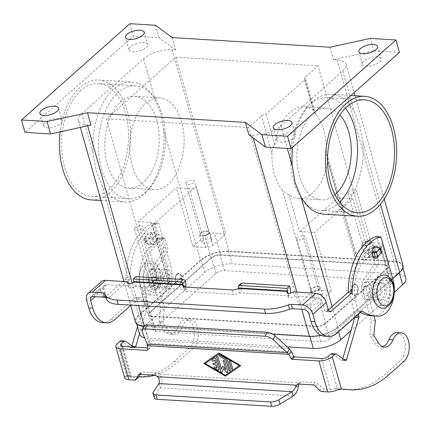 <?xml version="1.0" encoding="UTF-8"?>
<svg xmlns="http://www.w3.org/2000/svg" width="430" height="430" viewBox="0 0 430 430"><rect width="100%" height="100%" fill="white"/><g stroke="black" fill="none" stroke-linecap="round" stroke-linejoin="round"><path stroke-width="0.32" stroke-dasharray="2.15 1.61" d="M154.558 375.266A123.657 73.046 93.5 0 0 177.972 361.915L193.183 348.402A15.19 8.976 93.5 0 0 196.671 343.221A15.19 8.976 93.5 0 0 197.65 328.015A15.19 8.976 93.5 0 0 190.345 319.915A15.19 8.976 93.5 0 0 182.159 326.94A15.899 9.39 -86.5 0 1 173.591 334.287A15.899 9.39 -86.5 0 1 167.899 330.374L163.341 323.236A1.768 1.043 -86.5 0 1 163.051 321.715L164.47 307.993L154.827 273.91A3.531 2.085 -86.5 0 1 155.391 269.664L167.087 251.985A3.531 2.085 93.5 0 0 167.652 247.739L165.029 238.483A0.704 0.419 93.5 0 0 164.695 238.118A0.704 0.419 93.5 0 0 164.475 238.204L162.954 239.553L162.836 239.128A5.3 3.676 -131.6 0 0 157.251 234.216L150.312 233.791A1.768 0.726 -15.8 0 0 147.941 234.549L144.324 237.758A1.768 0.726 -15.8 0 0 144.05 238.327A1.768 0.726 -15.8 0 0 144.797 238.693L151.736 239.118A5.3 3.676 48.4 0 1 157.315 244.025L157.439 244.45L154.397 247.153A31.798 18.786 93.5 0 0 144.544 287.751L147.979 303.424A1.768 1.043 -86.5 0 1 147.925 304.822L139.481 333.744M137.487 326.687L143.942 304.574A1.768 1.043 93.5 0 0 143.991 303.177L140.562 287.509A31.798 18.786 -86.5 0 1 150.414 246.911L153.456 244.208L153.333 243.783L152.962 243.455L146.028 243.031A1.768 0.726 164.2 0 1 145.275 242.665A1.768 0.726 164.2 0 1 145.555 242.095L149.167 238.886A1.768 0.726 164.2 0 1 151.543 238.129L158.476 238.553L158.971 239.311L160.492 237.957A0.704 0.419 -86.5 0 1 160.713 237.871A0.704 0.419 -86.5 0 1 161.046 238.242L163.669 247.497A3.531 2.085 -86.5 0 1 163.104 251.743L151.408 269.422A3.531 2.085 93.5 0 0 150.844 273.663L160.487 307.746L159.068 321.473A1.768 1.043 93.5 0 0 159.358 322.989L163.916 330.132A15.899 9.39 93.5 0 0 169.608 334.04A15.899 9.39 93.5 0 0 178.171 326.692A15.19 8.976 -86.5 0 1 186.357 319.673A15.19 8.976 -86.5 0 1 193.667 327.773A15.19 8.976 -86.5 0 1 192.688 342.979A15.19 8.976 -86.5 0 1 189.2 348.16L173.983 361.668A123.657 73.046 -86.5 0 1 135.746 376.653A123.657 73.046 -86.5 0 1 134.687 376.572L126.538 375.874L125.549 376.035L124.544 377.121A9.89 4.069 -15.8 0 0 124.603 377.707M346.596 389.553A123.657 73.046 93.5 0 0 384.839 374.573L400.05 361.06A15.19 8.976 93.5 0 0 403.539 355.879A15.19 8.976 93.5 0 0 404.517 340.673A15.19 8.976 93.5 0 0 397.212 332.573M215.645 363.377L213.511 363.242A0.881 0.613 -131.6 0 0 213.14 363.361A0.881 0.613 -131.6 0 0 213.129 363.371L213.14 363.361M218.676 370.214L218.644 370.241A0.881 0.613 -131.6 0 0 218.676 370.214A0.881 0.613 -131.6 0 0 218.8 369.596L215.769 358.878A0.881 0.613 -131.6 0 0 214.511 358.142L212.173 359.754A0.881 0.613 -131.6 0 0 212.13 359.786A0.881 0.613 -131.6 0 0 212.114 359.797M217 368.171L214.903 366.946A0.881 0.613 -131.6 0 0 214.156 366.93A0.881 0.613 -131.6 0 0 214.14 366.946M232.517 369.219L232.485 369.246A0.881 0.613 -131.6 0 0 232.517 369.219A0.881 0.613 -131.6 0 0 232.641 368.601L230.668 361.63A0.881 0.613 -131.6 0 0 230.093 360.921A0.881 0.613 -131.6 0 0 229.373 360.926A0.881 0.613 -131.6 0 0 229.357 360.942M205.191 363.495L225.298 375.266L239.338 365.586M218.945 352.949L203.739 363.436M240.762 365.672L218.977 352.923M230.179 370.832L230.147 370.859A0.881 0.613 -131.6 0 0 230.179 370.832A0.881 0.613 -131.6 0 0 230.303 370.214L227.32 359.668A0.881 0.613 -131.6 0 0 226.771 358.975L219.902 354.954A0.881 0.613 -131.6 0 0 219.15 354.943A0.881 0.613 -131.6 0 0 219.133 354.96M222.014 372.192A0.881 0.613 -131.6 0 0 222.03 372.176A0.881 0.613 -131.6 0 0 222.149 372.004L223.45 368.73M221.477 369.171L218.107 357.26A0.881 0.613 -131.6 0 0 217.532 356.551A0.881 0.613 -131.6 0 0 216.811 356.556A0.881 0.613 -131.6 0 0 216.795 356.572M227.706 372.536A0.881 0.613 -131.6 0 0 227.723 372.525A0.881 0.613 -131.6 0 0 227.846 371.907L224.836 361.275A0.881 0.613 -131.6 0 0 224.261 360.566A0.881 0.613 -131.6 0 0 223.541 360.571A0.881 0.613 -131.6 0 0 223.525 360.587M225.745 369.429L222.702 366.091M373.928 315.964L365.677 286.81A3.531 2.085 93.5 0 1 366.242 282.564L377.938 264.891A3.531 2.085 -86.5 0 0 378.502 260.644L375.885 251.389A0.704 0.419 -86.5 0 0 375.546 251.018A0.704 0.419 -86.5 0 0 375.325 251.104L373.804 252.453L373.88 251.738L380.819 252.163L379.593 247.825M373.202 256.93L368.365 256.635L368.29 257.355L364.307 257.108L361.264 259.811A31.798 18.786 93.5 0 0 351.417 300.409L354.847 316.082A1.768 1.043 -86.5 0 1 354.825 317.362M373.643 247.46L372.654 247.4A5.3 3.676 -131.6 0 0 370.45 248.083A5.3 3.676 -131.6 0 0 369.703 251.786L369.821 252.211L371.343 250.862A0.704 0.419 93.5 0 1 371.563 250.776A0.704 0.419 93.5 0 1 371.902 251.142L374.519 260.397A3.531 2.085 93.5 0 1 373.955 264.644L362.259 282.322A3.531 2.085 -86.5 0 0 361.694 286.568L371.337 320.651L369.918 334.373A1.768 1.043 -86.5 0 0 370.208 335.894L374.767 343.033A15.899 9.39 -86.5 0 0 380.459 346.945L384.441 347.187M364.307 257.108L364.188 256.683A5.3 3.676 48.4 0 1 364.936 252.98A5.3 3.676 48.4 0 1 367.139 252.297L372.1 252.598M358.367 314.212L355.4 300.651A31.798 18.786 -86.5 0 1 365.247 260.053L368.29 257.355M382.474 346.704A15.899 9.39 -86.5 0 1 380.459 346.945M341.372 389.021L337.389 388.779L340.92 389.08M342.748 358.744L342.57 359.346A1.768 1.043 -86.5 0 1 341.533 360.421A1.768 1.043 -86.5 0 1 341.162 360.281L332.664 353.987A3.531 2.085 93.5 0 0 331.933 353.707M297.275 384.425L299.087 382.813L298.71 384.06M158.923 383.555L160.148 387.892C161.874 385.522 162.373 382.082 161.648 377.583C160.971 375.578 160.411 374.487 159.96 374.299L299.087 382.813A5.3 3.676 48.4 0 1 299.468 382.388A5.3 3.676 48.4 0 1 301.672 381.706L315.582 382.555A3.531 2.451 48.4 0 1 318.076 383.796L322.274 387.967A3.531 2.451 -131.6 0 0 324.768 389.204L330.364 389.548A4.945 2.037 164.2 0 0 334.975 388.65L336.926 390.117M328.24 356.443L337.389 388.779L336.486 388.462L340.146 389.166M337.529 388.677L334.975 388.65M375.325 320.893L371.337 320.651M373.804 252.453L369.821 252.211M381.566 252.523A1.768 0.726 -15.8 0 0 380.819 252.163M147.334 345.677L150 343.312L149.135 340.13L147.237 344.108M147.42 347.908L149.629 348.042A0.881 0.613 -131.6 0 0 150 347.929A0.881 0.613 -131.6 0 0 150.156 347.51L150 343.312L291.556 351.976M157.299 376.664L159.96 374.299A5.3 3.676 -131.6 0 0 156.644 372.832L142.733 371.977A3.531 2.451 -131.6 0 0 141.266 372.434A3.531 2.451 -131.6 0 0 140.868 372.95L140.153 374.347M138.525 377.266A3.531 2.451 48.4 0 1 137.057 377.723L131.462 377.379A4.945 2.037 164.2 0 1 129.365 376.363A4.945 2.037 164.2 0 1 129.333 376.067L126.538 375.874L117.39 343.543M154.209 397.841A7.068 2.908 164.2 0 1 154.526 396.455L160.148 387.892L293.158 396.03M124.544 377.121L129.935 375.868L125.549 376.035M122.093 346.322L130.521 376.116L138.67 376.82A123.657 73.046 93.5 0 0 138.874 376.836L135.746 376.653M121.083 340.807A3.531 2.085 -86.5 0 1 121.814 341.087L130.311 347.375A1.768 1.043 93.5 0 0 130.677 347.515A1.768 1.043 93.5 0 0 131.72 346.446L131.897 345.844M135.498 347.177A1.768 1.043 -86.5 0 1 134.66 347.762A1.768 1.043 -86.5 0 1 134.294 347.623L133.536 347.058M160.487 307.746L164.47 307.993M158.971 239.311L162.954 239.553M153.456 244.208L157.439 244.45M289.347 348.714L149.135 340.13L144.05 327.687A7.068 3.214 25.5 0 1 143.996 326.069M373.756 256.963A6.181 3.65 93.5 0 0 375.111 249.04A6.181 3.65 93.5 0 0 374.476 247.508M374.089 246.949A6.181 3.65 93.5 0 0 372.16 245.826A6.181 3.65 93.5 0 0 368.806 248.744A6.181 3.65 93.5 0 0 368.456 254.952A6.181 3.65 93.5 0 0 371.407 258.167A6.181 3.65 93.5 0 0 373.46 257.285M378.459 247.755A6.181 3.65 -86.5 0 1 379.093 249.282A6.181 3.65 -86.5 0 1 378.83 255.275M150.204 241.595A6.181 3.65 93.5 0 0 153.155 244.81A6.181 3.65 93.5 0 0 156.515 241.886A6.181 3.65 93.5 0 0 156.864 235.683A6.181 3.65 93.5 0 0 153.913 232.469A6.181 3.65 93.5 0 0 150.554 235.393A6.181 3.65 93.5 0 0 150.204 241.595M152.876 235.441A6.181 3.65 -86.5 0 1 152.532 241.644A6.181 3.65 -86.5 0 1 149.172 244.568A6.181 3.65 -86.5 0 1 146.221 241.354A6.181 3.65 -86.5 0 1 146.571 235.145A6.181 3.65 -86.5 0 1 149.925 232.227A6.181 3.65 -86.5 0 1 152.876 235.441M363.871 61.028A9.718 3.999 -15.8 0 0 362.345 64.151A9.718 3.999 -15.8 0 0 369.488 66.026A9.718 3.999 -15.8 0 0 379.523 61.984A9.718 3.999 -15.8 0 0 381.044 58.856A9.718 3.999 -15.8 0 0 373.901 56.98A9.718 3.999 -15.8 0 0 363.871 61.028M278.285 137.025A9.718 3.999 -15.8 0 0 276.764 140.148A9.718 3.999 -15.8 0 0 283.908 142.029A9.718 3.999 -15.8 0 0 293.937 137.982A9.718 3.999 -15.8 0 0 295.458 134.859A9.718 3.999 -15.8 0 0 288.32 132.977A9.718 3.999 -15.8 0 0 278.285 137.025M44.956 122.749A9.718 3.999 -15.8 0 0 43.43 125.872A9.718 3.999 -15.8 0 0 50.573 127.748A9.718 3.999 -15.8 0 0 60.603 123.706A9.718 3.999 -15.8 0 0 62.13 120.583A9.718 3.999 -15.8 0 0 54.986 118.701A9.718 3.999 -15.8 0 0 44.956 122.749M130.537 46.746A9.718 3.999 -15.8 0 0 129.016 49.875A9.718 3.999 -15.8 0 0 136.159 51.75A9.718 3.999 -15.8 0 0 146.189 47.703A9.718 3.999 -15.8 0 0 147.716 44.58A9.718 3.999 -15.8 0 0 140.572 42.704A9.718 3.999 -15.8 0 0 130.537 46.746M177.294 274.13A5.654 3.338 -86.5 0 1 179.047 273.448A5.654 3.338 -86.5 0 1 182.003 277.791A5.654 3.338 -86.5 0 1 180.1 284.047A5.654 3.338 -86.5 0 1 178.353 284.73A5.654 3.338 -86.5 0 1 175.392 280.381A5.654 3.338 -86.5 0 1 177.294 274.13M177.015 274.114A5.654 3.338 -86.5 0 1 178.762 273.426A5.654 3.338 -86.5 0 1 181.723 277.775A5.654 3.338 -86.5 0 1 179.815 284.026A5.654 3.338 -86.5 0 1 178.068 284.714A5.654 3.338 -86.5 0 1 175.112 280.365A5.654 3.338 -86.5 0 1 177.015 274.114M178.789 279.398L178.611 278.78L178.789 279.398M164.556 270.61A8.831 5.219 -86.5 0 1 167.286 269.54A8.831 5.219 -86.5 0 1 171.914 276.334A8.831 5.219 -86.5 0 1 168.942 286.1A8.831 5.219 -86.5 0 1 166.211 287.175A8.831 5.219 -86.5 0 1 161.583 280.381A8.831 5.219 -86.5 0 1 164.556 270.61M159.664 285.536A8.831 5.219 93.5 0 0 162.228 273.566A8.831 5.219 93.5 0 0 158.014 268.97A8.831 5.219 93.5 0 0 155.278 270.045A8.831 5.219 93.5 0 0 152.306 279.812A8.831 5.219 93.5 0 0 156.934 286.606A8.831 5.219 93.5 0 0 159.664 285.536M151.296 269.798A8.831 5.219 -86.5 0 1 154.026 268.728A8.831 5.219 -86.5 0 1 158.245 273.324A8.831 5.219 -86.5 0 1 155.681 285.289A8.831 5.219 -86.5 0 1 152.951 286.364A8.831 5.219 -86.5 0 1 148.323 279.57A8.831 5.219 -86.5 0 1 151.296 269.798M149.592 269.696A8.831 5.219 -86.5 0 1 152.322 268.626A8.831 5.219 -86.5 0 1 156.945 275.415A8.831 5.219 -86.5 0 1 153.972 285.187A8.831 5.219 -86.5 0 1 151.242 286.256A8.831 5.219 -86.5 0 1 146.614 279.462A8.831 5.219 -86.5 0 1 149.592 269.696M177.101 274.421A5.3 3.128 -86.5 0 1 178.74 273.781A5.3 3.128 -86.5 0 1 181.514 277.855A5.3 3.128 -86.5 0 1 179.729 283.719A5.3 3.128 -86.5 0 1 178.09 284.359A5.3 3.128 -86.5 0 1 175.316 280.285A5.3 3.128 -86.5 0 1 177.101 274.421M177.074 274.421A5.3 3.128 -86.5 0 1 178.708 273.781A5.3 3.128 -86.5 0 1 181.487 277.855A5.3 3.128 -86.5 0 1 179.702 283.714A5.3 3.128 -86.5 0 1 178.063 284.359A5.3 3.128 -86.5 0 1 175.29 280.285A5.3 3.128 -86.5 0 1 177.074 274.421M168.318 283.021A5.3 3.128 93.5 0 0 170.103 277.156A5.3 3.128 93.5 0 0 167.329 273.082A5.3 3.128 93.5 0 0 165.69 273.727A5.3 3.128 93.5 0 0 163.905 279.586A5.3 3.128 93.5 0 0 166.679 283.66A5.3 3.128 93.5 0 0 168.318 283.021M165.432 273.711A5.3 3.128 -86.5 0 1 167.071 273.066A5.3 3.128 -86.5 0 1 169.85 277.14A5.3 3.128 -86.5 0 1 168.065 283.004A5.3 3.128 -86.5 0 1 166.426 283.644A5.3 3.128 -86.5 0 1 163.647 279.57A5.3 3.128 -86.5 0 1 165.432 273.711M355.9 294.803A5.654 3.338 -86.5 0 1 354.148 295.485A5.654 3.338 -86.5 0 1 351.192 291.142A5.654 3.338 -86.5 0 1 353.094 284.886A5.654 3.338 -86.5 0 1 354.841 284.203A5.654 3.338 -86.5 0 1 357.803 288.552A5.654 3.338 -86.5 0 1 355.9 294.803M356.18 294.819A5.654 3.338 -86.5 0 1 354.433 295.507A5.654 3.338 -86.5 0 1 351.471 291.158A5.654 3.338 -86.5 0 1 353.374 284.907A5.654 3.338 -86.5 0 1 355.126 284.219A5.654 3.338 -86.5 0 1 358.082 288.568A5.654 3.338 -86.5 0 1 356.18 294.819M354.406 289.535L354.583 290.153L354.406 289.535M368.639 298.323A8.831 5.219 -86.5 0 1 365.909 299.393A8.831 5.219 -86.5 0 1 361.281 292.599A8.831 5.219 -86.5 0 1 364.253 282.833A8.831 5.219 -86.5 0 1 366.983 281.757A8.831 5.219 -86.5 0 1 371.611 288.552A8.831 5.219 -86.5 0 1 368.639 298.323M373.53 283.397A8.831 5.219 93.5 0 0 370.558 293.169A8.831 5.219 93.5 0 0 375.18 299.963A8.831 5.219 93.5 0 0 377.916 298.888A8.831 5.219 93.5 0 0 380.475 286.923A8.831 5.219 93.5 0 0 376.261 282.327A8.831 5.219 93.5 0 0 373.53 283.397M381.899 299.135A8.831 5.219 -86.5 0 1 379.169 300.204A8.831 5.219 -86.5 0 1 374.541 293.411A8.831 5.219 -86.5 0 1 377.513 283.644A8.831 5.219 -86.5 0 1 380.244 282.569A8.831 5.219 -86.5 0 1 384.463 287.165A8.831 5.219 -86.5 0 1 381.899 299.135M383.603 299.237A8.831 5.219 -86.5 0 1 380.873 300.307A8.831 5.219 -86.5 0 1 376.25 293.518A8.831 5.219 -86.5 0 1 379.222 283.746A8.831 5.219 -86.5 0 1 381.953 282.677A8.831 5.219 -86.5 0 1 386.581 289.471A8.831 5.219 -86.5 0 1 383.603 299.237M356.094 294.512A5.3 3.128 -86.5 0 1 354.454 295.152A5.3 3.128 -86.5 0 1 351.681 291.078A5.3 3.128 -86.5 0 1 353.465 285.214A5.3 3.128 -86.5 0 1 355.105 284.574A5.3 3.128 -86.5 0 1 357.878 288.648A5.3 3.128 -86.5 0 1 356.094 294.512M353.492 285.219A5.3 3.128 93.5 0 0 351.708 291.078A5.3 3.128 93.5 0 0 354.487 295.152A5.3 3.128 93.5 0 0 356.121 294.512A5.3 3.128 93.5 0 0 357.905 288.648A5.3 3.128 93.5 0 0 355.132 284.574A5.3 3.128 93.5 0 0 353.492 285.219M367.505 295.206A5.3 3.128 -86.5 0 1 365.865 295.851A5.3 3.128 -86.5 0 1 363.092 291.776A5.3 3.128 -86.5 0 1 364.877 285.912A5.3 3.128 -86.5 0 1 366.516 285.273A5.3 3.128 -86.5 0 1 369.289 289.347A5.3 3.128 -86.5 0 1 367.505 295.206M367.763 295.222A5.3 3.128 -86.5 0 1 366.123 295.867A5.3 3.128 -86.5 0 1 363.345 291.793A5.3 3.128 -86.5 0 1 365.129 285.928A5.3 3.128 -86.5 0 1 366.769 285.289A5.3 3.128 -86.5 0 1 369.547 289.363A5.3 3.128 -86.5 0 1 367.763 295.222M186.636 182.126A4.348 1.79 -15.8 0 0 185.953 183.524A4.348 1.79 -15.8 0 0 189.146 184.368A4.348 1.79 -15.8 0 0 193.634 182.556A4.348 1.79 -15.8 0 0 194.317 181.159A4.348 1.79 -15.8 0 0 191.119 180.321A4.348 1.79 -15.8 0 0 186.636 182.126M208.099 233.678A4.348 1.79 164.2 0 1 203.616 235.489A4.348 1.79 164.2 0 1 200.418 234.651A4.348 1.79 164.2 0 1 201.1 233.253A4.348 1.79 164.2 0 1 205.588 231.442A4.348 1.79 164.2 0 1 208.781 232.281A4.348 1.79 164.2 0 1 208.099 233.678M208.867 233.726A5.3 2.182 164.2 0 1 203.395 235.936A5.3 2.182 164.2 0 1 199.499 234.909A5.3 2.182 164.2 0 1 200.332 233.205A5.3 2.182 164.2 0 1 205.803 230.996A5.3 2.182 164.2 0 1 209.7 232.023A5.3 2.182 164.2 0 1 208.867 233.726M202.525 240.95A5.3 2.182 -15.8 0 0 201.691 242.654A5.3 2.182 -15.8 0 0 205.588 243.681A5.3 2.182 -15.8 0 0 211.06 241.472A5.3 2.182 -15.8 0 0 211.893 239.768A5.3 2.182 -15.8 0 0 207.996 238.747A5.3 2.182 -15.8 0 0 202.525 240.95M297.474 237.65A4.348 1.79 -15.8 0 0 296.797 239.048A4.348 1.79 -15.8 0 0 299.989 239.892A4.348 1.79 -15.8 0 0 304.478 238.08A4.348 1.79 -15.8 0 0 305.16 236.683A4.348 1.79 -15.8 0 0 301.962 235.844A4.348 1.79 -15.8 0 0 297.474 237.65M318.942 289.207A4.348 1.79 164.2 0 1 314.454 291.013A4.348 1.79 164.2 0 1 311.261 290.175A4.348 1.79 164.2 0 1 311.943 288.777A4.348 1.79 164.2 0 1 316.432 286.966A4.348 1.79 164.2 0 1 319.624 287.81A4.348 1.79 164.2 0 1 318.942 289.207M319.71 289.25A5.3 2.182 164.2 0 1 314.239 291.459A5.3 2.182 164.2 0 1 310.342 290.433A5.3 2.182 164.2 0 1 311.175 288.729A5.3 2.182 164.2 0 1 316.647 286.525A5.3 2.182 164.2 0 1 320.543 287.546A5.3 2.182 164.2 0 1 319.71 289.25M313.368 296.474A5.3 2.182 -15.8 0 0 312.535 298.178A5.3 2.182 -15.8 0 0 316.432 299.205A5.3 2.182 -15.8 0 0 321.903 296.996A5.3 2.182 -15.8 0 0 322.737 295.292A5.3 2.182 -15.8 0 0 318.84 294.27A5.3 2.182 -15.8 0 0 313.368 296.474M348.827 192.054A4.348 1.79 -15.8 0 0 348.144 193.452A4.348 1.79 -15.8 0 0 351.342 194.29A4.348 1.79 -15.8 0 0 355.825 192.479A4.348 1.79 -15.8 0 0 356.508 191.081A4.348 1.79 -15.8 0 0 353.315 190.243A4.348 1.79 -15.8 0 0 348.827 192.054M370.294 243.606A4.348 1.79 164.2 0 1 365.806 245.417A4.348 1.79 164.2 0 1 362.614 244.573A4.348 1.79 164.2 0 1 363.296 243.176A4.348 1.79 164.2 0 1 367.779 241.37A4.348 1.79 164.2 0 1 370.977 242.208A4.348 1.79 164.2 0 1 370.294 243.606M371.063 243.654A5.3 2.182 164.2 0 1 365.591 245.858A5.3 2.182 164.2 0 1 361.694 244.837A5.3 2.182 164.2 0 1 362.528 243.127A5.3 2.182 164.2 0 1 367.999 240.924A5.3 2.182 164.2 0 1 371.891 241.95A5.3 2.182 164.2 0 1 371.063 243.654M364.715 250.878A5.3 2.182 -15.8 0 0 363.887 252.582A5.3 2.182 -15.8 0 0 367.784 253.603A5.3 2.182 -15.8 0 0 373.256 251.4A5.3 2.182 -15.8 0 0 374.084 249.696A5.3 2.182 -15.8 0 0 370.187 248.669A5.3 2.182 -15.8 0 0 364.715 250.878M135.283 227.728A4.348 1.79 -15.8 0 0 134.601 229.125A4.348 1.79 -15.8 0 0 137.793 229.964A4.348 1.79 -15.8 0 0 142.282 228.158A4.348 1.79 -15.8 0 0 142.964 226.76A4.348 1.79 -15.8 0 0 139.772 225.917A4.348 1.79 -15.8 0 0 135.283 227.728M156.751 279.28A4.348 1.79 164.2 0 1 152.263 281.091A4.348 1.79 164.2 0 1 149.07 280.247A4.348 1.79 164.2 0 1 149.748 278.85A4.348 1.79 164.2 0 1 154.236 277.044A4.348 1.79 164.2 0 1 157.428 277.882A4.348 1.79 164.2 0 1 156.751 279.28M157.52 279.328A5.3 2.182 164.2 0 1 152.048 281.532A5.3 2.182 164.2 0 1 148.151 280.51A5.3 2.182 164.2 0 1 148.979 278.807A5.3 2.182 164.2 0 1 154.451 276.598A5.3 2.182 164.2 0 1 158.347 277.624A5.3 2.182 164.2 0 1 157.52 279.328M151.172 286.552A5.3 2.182 -15.8 0 0 150.344 288.256A5.3 2.182 -15.8 0 0 154.236 289.277A5.3 2.182 -15.8 0 0 159.707 287.073A5.3 2.182 -15.8 0 0 160.541 285.369A5.3 2.182 -15.8 0 0 156.644 284.343A5.3 2.182 -15.8 0 0 151.172 286.552M91.327 199.945A60.06 35.48 93.5 0 0 123.947 171.554A60.06 35.48 93.5 0 0 127.323 111.284A60.06 35.48 93.5 0 0 98.658 80.044A60.06 35.48 93.5 0 0 60.125 131.849M163.712 130.07L160.895 113.337L154.956 99.126A60.06 35.48 93.5 0 0 132.096 82.092A60.06 35.48 93.5 0 0 93.143 154.015L96.229 170.764L101.899 184.959A60.06 35.48 93.5 0 0 124.759 201.993A60.06 35.48 93.5 0 0 163.712 130.07L200.541 260.225L138.729 315.109A21.199 8.724 -15.8 0 0 135.407 321.93M292.61 147.264A60.06 35.48 -86.5 0 1 331.283 94.278A60.06 35.48 -86.5 0 1 354.137 111.316L359.808 125.512L362.898 142.26A60.06 35.48 -86.5 0 1 323.946 214.183M80.964 90.424A56.529 33.389 93.5 0 0 61.936 152.951A56.529 33.389 93.5 0 0 91.542 196.419A56.529 33.389 93.5 0 0 109.021 189.571A56.529 33.389 93.5 0 0 128.049 127.044A56.529 33.389 93.5 0 0 98.443 83.57A56.529 33.389 93.5 0 0 80.964 90.424M146.012 191.834A56.529 33.389 -86.5 0 1 128.532 198.681A56.529 33.389 -86.5 0 1 98.927 155.214A56.529 33.389 -86.5 0 1 117.954 92.686A56.529 33.389 -86.5 0 1 135.434 85.833A56.529 33.389 -86.5 0 1 165.039 129.306A56.529 33.389 -86.5 0 1 146.012 191.834M143.383 182.54A45.929 27.133 -86.5 0 1 129.177 188.103A45.929 27.133 -86.5 0 1 105.124 152.784A45.929 27.133 -86.5 0 1 120.588 101.98A45.929 27.133 -86.5 0 1 134.789 96.417A45.929 27.133 -86.5 0 1 158.842 131.736A45.929 27.133 -86.5 0 1 143.383 182.54M168.28 184.061A45.929 27.133 -86.5 0 1 154.074 189.63A45.929 27.133 -86.5 0 1 130.021 154.305A45.929 27.133 -86.5 0 1 145.485 103.506A45.929 27.133 -86.5 0 1 159.686 97.938A45.929 27.133 -86.5 0 1 183.739 133.257A45.929 27.133 -86.5 0 1 168.28 184.061M327.542 160.014L326.886 158.401L326.343 151.849A45.929 27.133 93.5 0 0 315.711 114.283L313.508 111.139L313.626 110.424A45.929 27.133 93.5 0 0 304.096 106.774A45.929 27.133 93.5 0 0 289.895 112.343A45.929 27.133 93.5 0 0 274.824 144.878C272.905 147.125 271.953 149.876 271.97 153.128A45.929 27.133 93.5 0 0 282.601 190.694L288.955 194.817A45.929 27.133 93.5 0 0 298.485 198.466A45.929 27.133 93.5 0 0 312.691 192.898A45.929 27.133 93.5 0 0 327.552 161.718M335.013 194.677A45.929 27.133 -86.5 0 1 321.248 199.859A45.929 27.133 -86.5 0 1 297.2 164.534A45.929 27.133 -86.5 0 1 312.658 113.735A45.929 27.133 -86.5 0 1 326.859 108.166A45.929 27.133 -86.5 0 1 339.888 114.987M339.678 202.084A56.529 33.389 -86.5 0 1 338.082 203.589A56.529 33.389 -86.5 0 1 320.603 210.437A56.529 33.389 -86.5 0 1 290.997 166.964A56.529 33.389 -86.5 0 1 310.025 104.436A56.529 33.389 -86.5 0 1 327.51 97.588A56.529 33.389 -86.5 0 1 345.424 108.204M352.783 198.612L369.445 257.484L356.637 256.699A5.3 2.182 164.2 0 1 354.39 255.608A5.3 2.182 164.2 0 1 355.223 253.904L368.058 242.504L318.087 65.897L305.246 77.298A5.3 2.182 -15.8 0 0 304.418 79.002A5.3 2.182 -15.8 0 0 304.913 79.62L266.111 114.079A5.3 2.182 -15.8 0 0 261.505 116.138L248.664 127.538L298.64 304.15L310.025 304.843A7.068 2.908 -15.8 0 0 319.517 301.817L331.406 291.26L314.749 232.393L352.783 198.612L339.979 197.832A5.3 2.182 164.2 0 1 338.227 197.359L327.757 160.363M266.111 114.079L274.824 144.878M313.626 110.424L304.913 79.62M338.227 197.359L299.425 231.818A5.3 2.182 164.2 0 1 301.941 231.609L314.749 232.393M288.955 194.817L299.425 231.818M248.884 134.773L252.442 134.993A21.199 8.724 -15.8 0 0 280.924 125.904L342.737 71.014A21.199 8.724 -15.8 0 0 346.059 64.199A21.199 8.724 -15.8 0 0 337.077 59.834L333.519 59.619L373.858 50.804L399.47 52.374M320.866 335.255A21.199 8.724 -15.8 0 0 337.915 327.3L392.746 278.608M143.91 326.257A21.199 8.724 -15.8 0 0 144.389 326.289L272.862 334.153M172.086 37.56L175.59 49.955L172.038 49.74A21.199 8.724 -15.8 0 0 143.55 58.824L81.738 113.713A21.199 8.724 -15.8 0 0 78.416 120.529A21.199 8.724 -15.8 0 0 87.403 124.894L90.956 125.108M138.326 221.595L151.129 222.38A5.3 2.182 164.2 0 1 153.376 223.471A5.3 2.182 164.2 0 1 152.548 225.175L196.29 186.33A5.3 2.182 164.2 0 1 189.168 188.603L176.364 187.819L138.326 221.595L154.983 280.467L167.791 281.247A5.3 2.182 164.2 0 1 170.033 282.338A5.3 2.182 164.2 0 1 169.205 284.042L156.364 295.442L106.393 118.836L175.811 57.19L225.788 233.802L214.403 233.103A7.068 2.908 -15.8 0 0 204.906 236.134L193.022 246.686L176.364 187.819M331.406 291.26L318.603 290.476A5.3 2.182 -15.8 0 0 311.481 292.749L298.64 304.15M369.445 257.484L381.329 246.927A7.068 2.908 -15.8 0 0 382.437 244.654A7.068 2.908 -15.8 0 0 379.443 243.203L368.058 242.504M387.468 268.616L325.655 323.505A7.068 2.908 164.2 0 1 316.163 326.537L151.124 316.437A7.068 2.908 164.2 0 1 148.124 314.98A7.068 2.908 164.2 0 1 149.237 312.712L211.044 257.823A7.068 2.908 164.2 0 1 220.542 254.791L385.581 264.891A7.068 2.908 164.2 0 1 388.575 266.342A7.068 2.908 164.2 0 1 387.468 268.616L381.329 246.927M154.983 280.467L143.099 291.019A7.068 2.908 -15.8 0 0 141.991 293.292A7.068 2.908 -15.8 0 0 144.985 294.749L156.364 295.442M193.022 246.686L205.825 247.47A5.3 2.182 -15.8 0 0 212.947 245.202L225.788 233.802M248.664 127.538L106.393 118.836M228.642 251.475A20.489 8.433 -15.8 0 0 201.111 260.257L139.299 315.147A20.489 8.433 -15.8 0 0 136.084 321.737A20.489 8.433 -15.8 0 0 144.77 325.951L309.81 336.05A20.489 8.433 -15.8 0 0 337.346 327.268L399.158 272.378A20.489 8.433 -15.8 0 0 402.373 265.788A20.489 8.433 -15.8 0 0 393.681 261.569L228.642 251.475L232.152 263.864L397.191 273.964A20.489 8.433 164.2 0 1 405.877 278.183M139.594 334.131A20.489 8.433 164.2 0 1 142.803 327.542L204.615 272.652A20.489 8.433 164.2 0 1 232.152 263.864M394.294 292.207L350.934 330.708M386.898 268.583L325.085 323.473A6.359 2.618 164.2 0 1 316.539 326.198L151.5 316.098A6.359 2.618 164.2 0 1 148.807 314.792A6.359 2.618 164.2 0 1 149.801 312.744L211.614 257.855A6.359 2.618 164.2 0 1 220.16 255.13L385.199 265.229A6.359 2.618 164.2 0 1 387.898 266.536A6.359 2.618 164.2 0 1 386.898 268.583L391.284 284.074A6.359 2.618 -15.8 0 0 392.278 282.032A6.359 2.618 -15.8 0 0 389.585 280.72L224.546 270.62A6.359 2.618 -15.8 0 0 216 273.351L154.187 328.235A6.359 2.618 -15.8 0 0 153.188 330.283A6.359 2.618 -15.8 0 0 155.886 331.589L320.925 341.689A6.359 2.618 -15.8 0 0 329.471 338.964L391.284 284.074M287.294 346.854L148.28 338.346A20.489 8.433 164.2 0 1 144.674 337.824M175.811 57.19L318.087 65.897M403.05 265.595A21.199 8.724 -15.8 0 0 394.063 261.236L229.023 251.136A21.199 8.724 -15.8 0 0 200.541 260.225M175.59 49.955L159.025 37.657L133.413 36.093L25.005 132.359M370.354 38.41L373.858 50.804M330.009 47.225L333.519 59.619M155.515 25.268L159.025 37.657M129.908 23.698L133.413 36.093M185.534 286.917L184.287 289.395L183.513 286.66M128.522 283.569L129.237 286.09A3.531 1.451 -15.8 0 0 128.683 287.229A3.531 1.451 -15.8 0 0 131.279 287.912A3.531 1.451 -15.8 0 0 134.923 286.439L134.998 286.375A5.3 3.128 93.5 0 0 136.536 279.194L135.799 276.603M134.998 286.375L184.287 289.395A5.3 2.182 -15.8 0 0 184.131 290.304A5.3 2.182 -15.8 0 0 186.378 291.395L233.517 294.276A5.3 2.182 164.2 0 0 239.553 292.776L241.208 290.325A5.3 3.128 93.5 0 0 241.294 285.606L240.999 284.558A1.768 1.225 -131.6 0 1 241.251 283.327M101.367 281.655A9.89 6.864 -131.6 0 0 99.97 288.562L102.087 296.05L106.07 296.297L103.953 288.81A4.945 3.435 48.4 0 1 104.651 285.353A4.945 3.435 48.4 0 1 106.71 284.714L129.237 286.09M130.731 305.413L139.331 297.775A1.768 1.043 -86.5 0 1 139.879 297.56A1.768 1.043 -86.5 0 1 140.212 297.684A70.66 41.742 93.5 0 0 153.746 302.494A70.66 41.742 93.5 0 0 157.154 302.467A24.73 14.609 93.5 0 0 170.785 265.966L158.95 224.137A1.768 1.043 93.5 0 0 158.106 223.218A1.768 1.043 93.5 0 0 157.88 223.245A52.997 31.304 93.5 0 0 130 277.834A1.768 1.043 -86.5 0 1 129.387 279.462L108.849 297.705A3.531 2.085 -86.5 0 1 107.758 298.135A3.531 2.085 -86.5 0 1 106.07 296.297M122.905 281.44L104.866 297.463A3.531 2.085 -86.5 0 1 103.775 297.888A3.531 2.085 -86.5 0 1 102.087 296.05M102.259 322.575A28.267 16.695 93.5 0 0 111.005 319.151L135.348 297.533A1.768 1.043 -86.5 0 1 135.891 297.318A1.768 1.043 -86.5 0 1 136.229 297.436A70.66 41.742 93.5 0 0 149.764 302.247A70.66 41.742 93.5 0 0 153.171 302.22A24.73 14.609 93.5 0 0 166.802 265.724L154.967 223.896A1.768 1.043 93.5 0 0 154.123 222.976A1.768 1.043 93.5 0 0 153.897 223.003A52.997 31.304 93.5 0 0 126.011 277.587A1.768 1.043 -86.5 0 1 125.404 279.221L123.738 280.699M106.172 298.554A28.267 11.631 164.2 0 1 106.054 298.012A3.531 1.451 -15.8 0 0 106.038 297.947A3.531 1.451 -15.8 0 0 105.947 297.754M238.322 288.439L239.553 292.776L288.842 295.792A5.3 3.128 -86.5 0 0 290.336 293.206M328.327 309.971L327.101 311.062A3.531 2.085 -86.5 0 1 326.004 311.487A3.531 2.085 -86.5 0 1 324.322 309.648L322.199 302.161A4.945 3.435 48.4 0 0 316.991 297.582L294.464 296.2A3.531 1.451 164.2 0 1 290.814 297.673A3.531 1.451 164.2 0 1 288.218 296.99A3.531 1.451 164.2 0 1 288.772 295.856L288.842 295.792M371.998 315.846A70.66 41.742 93.5 0 0 375.406 315.819A24.73 14.609 93.5 0 0 389.037 279.323L377.201 237.494A1.768 1.043 93.5 0 0 376.358 236.575M324.494 336.174A28.267 16.695 93.5 0 0 333.234 332.75L357.583 311.132A1.768 1.043 -86.5 0 1 358.125 310.917A1.768 1.043 -86.5 0 1 358.464 311.035A70.66 41.742 93.5 0 0 360.507 312.314M293.238 291.863L294.464 296.2M189.2 348.16L193.183 348.402M368.365 256.635L373.88 251.738M373.686 252.028L368.171 256.925M364.188 256.683L369.703 251.786M372.654 247.4L367.139 252.297M299.011 384.071L301.672 381.706M321.597 358.566L330.364 389.548M322.102 391.569L324.768 389.204M319.608 390.332L322.274 387.967M315.416 386.161L318.076 383.796M312.922 384.92L315.582 382.555M404.039 361.302L400.05 361.06M378.749 343.28L374.767 343.033M374.197 336.136L370.208 335.894M373.901 334.621L369.918 334.373M365.677 286.81L361.694 286.568M366.242 282.564L362.259 282.322M377.938 264.891L373.955 264.644M378.502 260.644L374.519 260.397M375.885 251.389L371.902 251.142M375.325 251.104L371.343 250.862M365.247 260.053L361.264 259.811M355.4 300.651L351.417 300.409M356.174 316.163L354.847 316.082M343.651 359.41L342.57 359.346M345.15 360.523L341.162 360.281M336.647 354.229L332.664 353.987M388.822 374.815L384.839 374.573M147.495 349.875L150.156 347.51M131.462 377.379L122.695 346.392M158.729 378.341L161.648 377.583M153.3 392.117L154.526 396.455M134.687 376.572L138.67 376.82M153.333 243.783L158.847 238.881M158.476 238.553L152.962 243.455M162.836 239.128L157.315 244.025M151.736 239.118L157.251 234.216M178.171 326.692L182.159 326.94M163.916 330.132L167.899 330.374M159.358 322.989L163.341 323.236M159.068 321.473L163.051 321.715M150.844 273.663L154.827 273.91M151.408 269.422L155.391 269.664M163.104 251.743L167.087 251.985M163.669 247.497L167.652 247.739M161.046 238.242L165.029 238.483M160.492 237.957L164.475 238.204M150.414 246.911L154.397 247.153M140.562 287.509L144.544 287.751M143.991 303.177L147.979 303.424M143.942 304.574L147.925 304.822M131.72 346.446L132.795 346.51M130.311 347.375L134.294 347.623M121.814 341.087L125.796 341.329M173.983 361.668L177.972 361.915M146.028 243.031L144.797 238.693M145.555 242.095L144.324 237.758M149.167 238.886L147.941 234.549M151.543 238.129L150.312 233.791M134.397 380.082L137.057 377.723M139.159 374.465L140.868 372.95M140.073 374.342L142.733 371.977M153.983 375.191L156.644 372.832M147.49 349.939L149.629 348.042M142.158 331.664L144.05 327.687M155.289 289.836A14.131 8.347 -86.5 0 1 144.174 284.198A14.131 8.347 -86.5 0 1 148.275 265.047A14.131 8.347 -86.5 0 1 159.39 270.685A14.131 8.347 -86.5 0 1 155.289 289.836M144.292 264.805A14.131 8.347 -86.5 0 1 155.407 270.443A14.131 8.347 -86.5 0 1 151.306 289.589A14.131 8.347 -86.5 0 1 140.191 283.95A14.131 8.347 -86.5 0 1 144.292 264.805M384.92 303.886A14.131 8.347 -86.5 0 1 373.804 298.248A14.131 8.347 -86.5 0 1 377.906 279.097A14.131 8.347 -86.5 0 1 389.021 284.735A14.131 8.347 -86.5 0 1 384.92 303.886M315.711 114.283L305.246 77.298M355.223 253.904L326.343 151.849M271.97 153.128L261.505 116.138M356.637 256.699L339.979 197.832M280.924 125.904L287.294 148.409M252.442 134.993L253.308 138.057M296.894 292.088L301.763 309.288M332.067 306.644L337.915 327.3M342.737 71.014L354.137 111.316M101.899 184.959L138.729 315.109M87.403 124.894L87.666 125.829M132.144 283.015L138.541 305.617M144.227 325.72L144.389 326.289M81.738 113.713L93.143 154.015M318.603 290.476L301.941 231.609M311.481 292.749L282.601 190.694M325.655 323.505L319.517 301.817M167.791 281.247L151.129 222.38M169.205 284.042L152.548 225.175M212.947 245.202L196.29 186.33M205.825 247.47L189.168 188.603M316.163 326.537L310.025 304.843M151.124 316.437L144.985 294.749M211.044 257.823L204.906 236.134M220.542 254.791L214.403 233.103M204.615 272.652L201.111 260.257M397.191 273.964L393.681 261.569M399.276 272.808L399.158 272.378M338.614 331.75L337.346 327.268M329.471 338.964L325.085 323.473M320.925 341.689L316.539 326.198M155.886 331.589L151.5 316.098M154.187 328.235L149.801 312.744M216 273.351L211.614 257.855M224.546 270.62L220.16 255.13M389.585 280.72L385.199 265.229M309.912 336.416L309.81 336.05M148.28 338.346L144.77 325.951M142.803 327.542L139.299 315.147M149.237 312.712L143.099 291.019M385.581 264.891L379.443 243.203M362.898 142.26L380.442 204.277M337.077 59.834L394.063 261.236M143.55 58.824L154.956 99.126M172.038 49.74L229.023 251.136M185.62 282.198L136.536 279.194M185.147 287.057L186.378 291.395M86.656 300.387L99.97 288.562M103.953 288.81L95.127 296.641M93.396 296.533L106.71 284.714M154.967 223.896L158.95 224.137M153.897 223.003L157.88 223.245M126.011 277.587L130 277.834M125.404 279.221L129.387 279.462M104.866 297.463L108.849 297.705M111.005 319.151L114.987 319.393M135.348 297.533L139.331 297.775M136.229 297.436L140.212 297.684M153.171 302.22L157.154 302.467M166.802 265.724L170.785 265.966M104.823 293.674L106.054 298.012M133.698 282.101L134.923 286.439M238.628 288.283L241.208 290.325M290.384 288.611L241.294 285.606M238.338 286.923L240.999 284.558M232.291 289.938L233.517 294.276M316.991 297.582L303.677 309.401M288.057 293.33L288.772 295.856M308.89 313.986L322.199 302.161M381.184 237.736L377.201 237.494M328.955 311.175L327.101 311.062M328.305 309.896L324.322 309.648M337.222 332.992L333.234 332.75M361.565 311.374L357.583 311.132M361.759 311.239L358.464 311.035M379.389 316.066L375.406 315.819M393.02 279.565L389.037 279.323M373.735 251.781L368.22 256.678M364.936 252.98L370.45 248.083M299.468 382.388L296.808 384.753M337.539 388.677L339.334 388.897M375.546 251.018L371.563 250.776M341.533 360.421L345.516 360.662M128.575 375.997L126.936 375.981M126.957 375.981L129.57 375.782M120.599 345.376L129.365 376.363M186.357 319.673L190.345 319.915M173.591 334.287L169.608 334.04M164.695 238.118L160.713 237.871M134.66 347.762L130.677 347.515M144.05 238.327L145.275 242.665M141.266 372.434L138.6 374.799M150 347.929L147.334 350.294M148.775 293.894C151.032 293.986 153.085 293.212 154.94 291.562C159.24 287.186 161.094 281.193 160.487 273.598L158.863 267.352L156.418 263.568C156.192 262.671 154.322 261.73 150.801 260.747C148.549 260.65 146.496 261.429 144.641 263.074C140.336 267.455 138.487 273.442 139.089 281.043L140.718 287.288L143.163 291.067C143.383 291.97 145.254 292.911 148.775 293.894M372.16 245.826L376.142 246.067M153.155 244.81L149.172 244.568M362.345 64.151L358.84 51.756M276.764 140.148L273.254 127.753M43.43 125.872L39.925 113.477M129.016 49.875L125.506 37.48M179.047 273.448L178.762 273.426M178.531 279.317L178.563 278.839M167.286 269.54L158.014 268.97M154.026 268.728L152.322 268.626M354.148 295.485L354.433 295.507M354.664 289.616L354.632 290.094M365.909 299.393L375.18 299.963M379.169 300.204L380.873 300.307M185.953 183.524L200.418 234.651M199.499 234.909L201.691 242.654M296.797 239.048L311.261 290.175M310.342 290.433L312.535 298.178M348.144 193.452L362.614 244.573M361.694 244.837L363.887 252.582M134.601 229.125L149.07 280.247M148.151 280.51L150.344 288.256M101.055 200.541L124.759 201.993M350.923 95.481L331.283 94.278M91.542 196.419L128.532 198.681M129.177 188.103L154.074 189.63M298.485 198.466L321.248 199.859M320.603 210.437L357.593 212.7M364.5 99.851L327.51 97.588M326.859 108.166L304.096 106.774M159.686 97.938L134.789 96.417M135.434 85.833L98.443 83.57M313.513 111.139L304.418 79.002M354.39 255.608L327.649 161.105M327.542 160.723L326.886 158.401M98.658 80.044L132.096 82.092M78.416 120.529L80.367 127.425M123.969 281.505L130.65 305.133M170.033 282.338L153.376 223.471M160.541 285.369L158.347 277.624M157.428 277.882L142.964 226.76M374.084 249.696L371.891 241.95M370.977 242.208L356.508 191.081M322.737 295.292L320.543 287.546M319.624 287.81L305.16 236.683M211.893 239.768L209.7 232.023M208.781 232.281L194.317 181.159M381.953 282.677L380.244 282.569M376.261 282.327L366.983 281.757M355.126 284.219L354.841 284.203M152.951 286.364L151.242 286.256M166.211 287.175L156.934 286.606M178.353 284.73L178.068 284.714M402.98 267.938L402.373 265.788M148.807 314.792L153.188 330.283M387.898 266.536L392.278 282.032M136.692 323.887L136.084 321.737M141.991 293.292L148.124 314.98M382.437 244.654L388.575 266.342M346.059 64.199L354.11 92.649M354.981 95.729L384.232 199.085M144.206 32.185L147.716 44.58M58.62 108.188L62.13 120.583M291.954 122.464L295.458 134.859M377.54 46.467L381.044 58.856M182.96 284.977L183.212 285.584M182.9 285.966L184.131 290.304M91.337 297.173L104.651 285.353M149.925 232.227L153.913 232.469M158.106 223.218L154.123 222.976M107.758 298.135L103.775 297.888M139.879 297.56L135.891 297.318M153.746 302.494L149.764 302.247M106.038 297.947L104.807 293.604M128.683 287.229L127.452 282.892M375.39 258.409L371.407 258.167M326.004 311.487L329.993 311.734M358.125 310.917L362.108 311.159M288.218 296.99L286.993 292.653"/><path stroke-width="0.64" d="M373.928 315.964L375.325 320.893L373.901 334.621A1.768 1.043 93.5 0 0 374.197 336.136L378.749 343.28A15.899 9.39 93.5 0 0 384.441 347.187A15.899 9.39 93.5 0 0 393.009 339.84A15.19 8.976 -86.5 0 1 401.195 332.82L397.212 332.573A15.19 8.976 93.5 0 0 389.026 339.598A15.899 9.39 -86.5 0 1 382.474 346.704M401.195 332.82A15.19 8.976 -86.5 0 1 408.5 340.92A15.19 8.976 -86.5 0 1 407.527 356.126A15.19 8.976 -86.5 0 1 404.039 361.302L388.822 374.815A123.657 73.046 -86.5 0 1 350.584 389.8A123.657 73.046 -86.5 0 1 349.525 389.72L341.372 389.021L336.926 390.117A9.89 4.069 -15.8 0 1 327.698 391.913L322.102 391.569A3.531 2.451 48.4 0 1 319.608 390.332L315.416 386.161A3.531 2.451 -131.6 0 0 312.922 384.92L299.011 384.071A5.3 3.676 -131.6 0 0 296.808 384.753A5.3 3.676 -131.6 0 0 296.421 385.178L297.275 384.425M213.914 364.823A0.881 0.613 48.4 0 1 213.087 364.237A0.881 0.613 48.4 0 1 213.113 363.388A0.881 0.613 48.4 0 1 213.479 363.275L215.645 363.377L214.726 360.13L213.232 361.168A0.881 0.613 48.4 0 1 212.205 360.851A0.881 0.613 48.4 0 1 212.097 359.813A0.881 0.613 48.4 0 1 212.141 359.781L214.479 358.168A0.881 0.613 48.4 0 1 215.736 358.905L218.773 369.628A0.881 0.613 48.4 0 1 218.644 370.241A0.881 0.613 48.4 0 1 217.892 370.23L214.543 368.268A0.881 0.613 48.4 0 1 214.124 366.962A0.881 0.613 48.4 0 1 214.876 366.973L216.967 368.198L216.048 364.952L213.914 364.823L216.08 364.925L216.967 368.198M213.129 363.371A0.881 0.613 -131.6 0 0 213.124 364.221A0.881 0.613 -131.6 0 0 213.947 364.796M215.613 363.404L214.694 360.157M212.114 359.797A0.881 0.613 -131.6 0 0 212.243 360.834A0.881 0.613 -131.6 0 0 213.264 361.141L214.726 360.13M214.14 366.946A0.881 0.613 -131.6 0 0 214.575 368.241L217.924 370.203A0.881 0.613 -131.6 0 0 218.66 370.23M229.217 361.571A0.881 0.613 48.4 0 1 229.34 360.958A0.881 0.613 48.4 0 1 230.061 360.947A0.881 0.613 48.4 0 1 230.636 361.662L232.608 368.628A0.881 0.613 48.4 0 1 232.485 369.246A0.881 0.613 48.4 0 1 231.765 369.252A0.881 0.613 48.4 0 1 231.189 368.542L229.217 361.571L231.216 368.515A0.881 0.613 -131.6 0 0 231.781 369.214A0.881 0.613 -131.6 0 0 232.501 369.23M229.357 360.942A0.881 0.613 -131.6 0 0 229.249 361.544M205.164 363.527L225.266 375.293L239.306 365.613L219.23 353.815L205.164 363.527L219.23 353.815M225.519 376.191L203.739 363.436L218.945 352.949L240.73 365.699L225.519 376.191L240.725 365.699M203.777 363.414L225.551 376.159M239.306 365.613L219.198 353.847M219.542 356.282A0.881 0.613 48.4 0 1 219.117 354.97A0.881 0.613 48.4 0 1 219.87 354.987L226.739 359.007A0.881 0.613 48.4 0 1 227.287 359.7L230.27 370.241A0.881 0.613 48.4 0 1 230.147 370.859A0.881 0.613 48.4 0 1 229.426 370.864A0.881 0.613 48.4 0 1 228.846 370.155L225.992 360.06L219.569 356.255L226.024 360.028L228.878 370.128A0.881 0.613 -131.6 0 0 229.443 370.832A0.881 0.613 -131.6 0 0 230.163 370.843M219.133 354.96A0.881 0.613 -131.6 0 0 219.569 356.255M223.417 368.763L222.117 372.036A0.881 0.613 48.4 0 1 221.998 372.203A0.881 0.613 48.4 0 1 221.278 372.208A0.881 0.613 48.4 0 1 220.697 371.498L216.655 357.201A0.881 0.613 48.4 0 1 216.779 356.588A0.881 0.613 48.4 0 1 217.499 356.583A0.881 0.613 48.4 0 1 218.075 357.292L221.445 369.198L222.67 366.118L225.712 369.456L223.38 361.216A0.881 0.613 48.4 0 1 223.509 360.598A0.881 0.613 48.4 0 1 224.229 360.593A0.881 0.613 48.4 0 1 224.804 361.302L227.814 371.934A0.881 0.613 48.4 0 1 227.69 372.552A0.881 0.613 48.4 0 1 226.653 372.31L223.45 368.73L226.685 372.283A0.881 0.613 -131.6 0 0 227.706 372.536M216.795 356.572A0.881 0.613 -131.6 0 0 216.688 357.174L220.73 371.472A0.881 0.613 -131.6 0 0 221.294 372.176A0.881 0.613 -131.6 0 0 222.014 372.192M221.445 369.198L222.686 366.134M223.525 360.587A0.881 0.613 -131.6 0 0 223.412 361.189L225.712 369.456M147.237 344.108L287.455 352.686L289.347 348.714L291.556 351.976L288.89 354.341L273.104 339.673A7.068 3.214 25.5 0 0 265.235 336.233L145.286 328.896A7.068 3.214 -154.5 0 0 142.104 330.041A7.068 3.214 -154.5 0 0 142.158 331.664L147.237 344.108L147.495 349.875A0.881 0.613 48.4 0 1 147.334 350.294A0.881 0.613 48.4 0 1 146.969 350.407L120.029 348.757A9.89 4.069 164.2 0 1 115.837 346.725A9.89 4.069 164.2 0 1 117.39 343.543L119.986 341.232A3.531 2.085 -86.5 0 1 121.083 340.807L125.066 341.049A3.531 2.085 93.5 0 0 123.974 341.479L121.373 343.785A4.945 2.037 -15.8 0 0 120.599 345.376A4.945 2.037 -15.8 0 0 122.695 346.392L147.42 347.908M115.837 346.725L124.603 377.707A9.89 4.069 -15.8 0 0 128.801 379.744L134.397 380.082A3.531 2.451 -131.6 0 0 135.864 379.625A3.531 2.451 -131.6 0 0 136.262 379.11L138.202 375.315A3.531 2.451 48.4 0 1 138.6 374.799A3.531 2.451 48.4 0 1 140.073 374.342L153.983 375.191A5.3 3.676 48.4 0 1 157.299 376.664L158.729 378.341C159.406 380.609 159.471 382.345 158.923 383.555L153.3 392.117A7.068 2.908 -15.8 0 0 152.978 393.504A7.068 2.908 -15.8 0 0 155.977 394.96L270.47 401.964L271.695 406.302A7.068 2.908 -15.8 0 0 280.011 404.135L293.158 396.03L291.932 391.692C293.738 390.564 294.932 388.903 295.507 386.71L296.383 385.21M147.334 345.677L288.89 354.341L291.148 358.663A0.881 0.613 -131.6 0 0 291.997 359.281L318.931 360.931A9.89 4.069 164.2 0 0 332.223 356.69L334.825 354.379A3.531 2.085 -86.5 0 1 335.916 353.949A3.531 2.085 -86.5 0 1 336.647 354.229L345.15 360.523A1.768 1.043 93.5 0 0 345.516 360.662A1.768 1.043 93.5 0 0 346.553 359.593L358.776 317.722A1.768 1.043 93.5 0 0 358.83 316.324L358.367 314.212M340.92 389.08L345.537 389.478A123.657 73.046 93.5 0 0 346.596 389.553L350.584 389.8M335.916 353.949L331.933 353.707A3.531 2.085 93.5 0 0 330.842 354.137L328.24 356.443A4.945 2.037 -15.8 0 1 321.597 358.566L294.658 356.916A0.881 0.613 48.4 0 1 293.808 356.298L291.556 351.976M354.825 317.362A1.768 1.043 -86.5 0 1 354.793 317.48L342.748 358.744M298.71 384.06L298.431 385.952C297.904 390.365 296.146 393.724 293.158 396.03M158.923 383.555L291.932 391.692L278.785 399.798A7.068 2.908 164.2 0 1 270.47 401.964M373.202 256.93L375.304 257.059A1.768 0.726 -15.8 0 0 377.674 256.301L381.292 253.093A1.768 0.726 -15.8 0 0 381.566 252.523L380.34 248.185A1.768 0.726 164.2 0 1 380.061 248.755L376.449 251.964A1.768 0.726 164.2 0 1 374.073 252.722L372.1 252.598M373.643 247.46L379.593 247.825A1.768 0.726 164.2 0 1 380.34 248.185M289.347 348.714L274.996 335.701A7.068 3.214 -154.5 0 0 267.132 332.256L147.178 324.919A7.068 3.214 25.5 0 0 143.996 326.069L142.104 330.041M155.977 394.96L157.203 399.298L271.695 406.302M140.153 374.347L138.922 376.744A3.531 2.451 48.4 0 1 138.525 377.266L135.864 379.625M157.203 399.298A7.068 2.908 164.2 0 1 154.209 397.841L152.978 393.504M131.897 345.844L137.487 326.687M139.728 376.895L138.869 376.841A123.657 73.046 93.5 0 0 139.728 376.895A123.657 73.046 93.5 0 0 154.558 375.266M139.481 333.744L135.703 346.688A1.768 1.043 -86.5 0 1 135.498 347.177M133.536 347.058L125.796 341.329A3.531 2.085 93.5 0 0 125.066 341.049M374.476 247.508A6.181 3.65 93.5 0 0 374.089 246.949M378.83 255.275A6.181 3.65 -86.5 0 1 375.39 258.409A6.181 3.65 -86.5 0 1 372.439 255.194A6.181 3.65 -86.5 0 1 372.788 248.992A6.181 3.65 -86.5 0 1 376.142 246.067A6.181 3.65 -86.5 0 1 378.459 247.755M376.013 49.59A9.718 3.999 164.2 0 1 365.984 53.637A9.718 3.999 164.2 0 1 358.84 51.756A9.718 3.999 164.2 0 1 360.362 48.633A9.718 3.999 164.2 0 1 370.397 44.586A9.718 3.999 164.2 0 1 377.54 46.467A9.718 3.999 164.2 0 1 376.013 49.59M290.427 125.587A9.718 3.999 164.2 0 1 280.398 129.634A9.718 3.999 164.2 0 1 273.254 127.753A9.718 3.999 164.2 0 1 274.781 124.63A9.718 3.999 164.2 0 1 284.81 120.588A9.718 3.999 164.2 0 1 291.954 122.464A9.718 3.999 164.2 0 1 290.427 125.587M57.099 111.311A9.718 3.999 164.2 0 1 47.069 115.358A9.718 3.999 164.2 0 1 39.925 113.477A9.718 3.999 164.2 0 1 41.447 110.354A9.718 3.999 164.2 0 1 51.482 106.307A9.718 3.999 164.2 0 1 58.62 108.188A9.718 3.999 164.2 0 1 57.099 111.311M142.685 35.314A9.718 3.999 164.2 0 1 132.65 39.356A9.718 3.999 164.2 0 1 125.506 37.48A9.718 3.999 164.2 0 1 127.033 34.352A9.718 3.999 164.2 0 1 137.062 30.31A9.718 3.999 164.2 0 1 144.206 32.185A9.718 3.999 164.2 0 1 142.685 35.314M60.125 131.849A60.06 35.48 93.5 0 0 62.662 168.705A60.06 35.48 93.5 0 0 91.327 199.945L101.055 200.541M393.38 127.565A60.06 35.48 93.5 0 0 364.715 96.325A60.06 35.48 93.5 0 0 332.094 124.721A60.06 35.48 93.5 0 0 328.713 184.986A60.06 35.48 93.5 0 0 357.378 216.225A60.06 35.48 93.5 0 0 389.999 187.835A60.06 35.48 93.5 0 0 393.38 127.565M357.378 216.225L323.946 214.183A60.06 35.48 -86.5 0 1 301.086 197.15L295.147 182.933L292.33 166.2A60.06 35.48 -86.5 0 1 292.61 147.264M339.888 114.987A45.929 27.133 -86.5 0 1 335.454 194.29A45.929 27.133 -86.5 0 1 335.013 194.677M375.073 205.852A56.529 33.389 -86.5 0 1 357.593 212.7A56.529 33.389 -86.5 0 1 327.993 169.226A56.529 33.389 -86.5 0 1 347.021 106.699A56.529 33.389 -86.5 0 1 364.5 99.851A56.529 33.389 -86.5 0 1 394.106 143.324A56.529 33.389 -86.5 0 1 375.073 205.852M345.424 108.204A56.529 33.389 -86.5 0 1 339.678 202.084M327.552 161.718A45.929 27.133 93.5 0 0 327.757 160.363L327.542 160.014M272.862 334.153L309.428 336.389A21.199 8.724 -15.8 0 0 320.866 335.255M130.65 305.133L135.407 321.93A21.199 8.724 -15.8 0 0 143.91 326.257M402.98 267.938L405.877 278.183A20.489 8.433 164.2 0 1 402.663 284.773L394.294 292.207M350.934 330.708L340.85 339.657A20.489 8.433 164.2 0 1 313.319 348.445L287.294 346.854M144.674 337.824A20.489 8.433 164.2 0 1 139.594 334.131L136.692 323.887M392.746 278.608L399.728 272.41A21.199 8.724 -15.8 0 0 403.05 265.595L384.232 199.085M291.062 148.64L399.47 52.374L395.96 39.979L370.354 38.41L330.009 47.225L172.086 37.56L155.515 25.268L129.908 23.698L21.5 119.965L25.005 132.359L50.616 133.923L90.956 125.108L87.451 112.719L245.379 122.378L248.884 134.773L265.45 147.071L291.062 148.64L287.557 136.245L395.96 39.979M21.5 119.965L47.112 121.529L50.616 133.923M47.112 121.529L87.451 112.719M245.379 122.378L261.945 134.676L265.45 147.071M261.945 134.676L287.557 136.245M105.947 297.754A3.531 1.451 -15.8 0 0 104.538 297.216L93.396 296.533A4.945 3.435 -131.6 0 0 91.337 297.173A4.945 3.435 -131.6 0 0 90.639 300.629L92.756 308.116A28.267 16.695 93.5 0 0 106.248 322.817L102.259 322.575A28.267 16.695 93.5 0 1 88.773 307.875L86.656 300.387A9.89 6.864 48.4 0 1 88.053 293.475L101.367 281.655A9.89 6.864 -131.6 0 1 105.479 280.376L128.006 281.752A3.531 1.451 -15.8 0 0 127.452 282.892A3.531 1.451 -15.8 0 0 130.048 283.574A3.531 1.451 -15.8 0 0 133.698 282.101L133.139 278.962L135.799 276.603L183.465 279.516A1.768 1.225 48.4 0 1 185.325 281.156L185.62 282.198A5.3 3.128 -86.5 0 1 185.534 286.917L185.486 287.079M183.513 286.66L182.659 283.515L185.325 281.156M116.928 300.033L118.153 304.37A28.267 11.631 164.2 0 1 106.172 298.554L104.947 294.217A28.267 11.631 164.2 0 0 116.928 300.033L264.375 309.052A28.267 11.631 -15.8 0 0 288.315 304.902A3.531 1.451 164.2 0 1 291.303 304.381L302.451 305.063A9.89 6.864 48.4 0 1 312.873 314.228L314.991 321.715A28.267 16.695 93.5 0 0 328.477 336.416A28.267 16.695 93.5 0 0 337.222 332.992L361.565 311.374A1.768 1.043 -86.5 0 1 362.108 311.159A1.768 1.043 -86.5 0 1 362.447 311.282A70.66 41.742 93.5 0 0 375.981 316.093A70.66 41.742 93.5 0 0 379.389 316.066A24.73 14.609 93.5 0 0 393.02 279.565L381.184 237.736A1.768 1.043 93.5 0 0 380.34 236.817A1.768 1.043 93.5 0 0 380.115 236.844A52.997 31.304 93.5 0 0 352.229 291.433A1.768 1.043 -86.5 0 1 351.622 293.061L331.084 311.304A3.531 2.085 -86.5 0 1 329.993 311.734A3.531 2.085 -86.5 0 1 328.305 309.896L326.187 302.408A9.89 6.864 -131.6 0 0 315.765 293.244L293.238 291.863A3.531 1.451 164.2 0 1 289.589 293.335A3.531 1.451 164.2 0 1 286.993 292.653A3.531 1.451 164.2 0 1 287.546 291.519L286.987 288.379L239.322 285.461A1.768 1.225 -131.6 0 0 238.585 285.692A1.768 1.225 -131.6 0 0 238.338 286.923L238.634 287.971L238.322 288.439A5.3 2.182 164.2 0 1 232.291 289.938L185.147 287.057A5.3 2.182 -15.8 0 1 182.9 285.966A5.3 2.182 -15.8 0 1 183.062 285.052L185.534 286.917M133.139 278.962L180.799 281.881A1.768 1.225 48.4 0 1 182.659 283.515M88.053 293.475A9.89 6.864 48.4 0 1 92.165 292.196L103.313 292.878L104.538 297.216M106.248 322.817A28.267 16.695 93.5 0 0 114.987 319.393L130.731 305.413M123.738 280.699L122.905 281.44M104.947 294.217A28.267 11.631 164.2 0 1 104.823 293.674A3.531 1.451 -15.8 0 0 104.807 293.604A3.531 1.451 -15.8 0 0 103.313 292.878M128.006 281.752L128.522 283.569M118.153 304.37L265.606 313.389A28.267 11.631 -15.8 0 0 289.54 309.24A3.531 1.451 164.2 0 1 292.534 308.719L303.677 309.401A4.945 3.435 -131.6 0 1 308.89 313.986L311.008 321.473A28.267 16.695 93.5 0 0 324.494 336.174L328.477 336.416M286.987 288.379L289.648 286.014L290.384 288.611A5.3 3.128 -86.5 0 1 290.336 293.206M289.648 286.014L241.982 283.096A1.768 1.225 -131.6 0 0 241.251 283.327L238.585 285.692M380.34 236.817L376.358 236.575A1.768 1.043 93.5 0 0 376.132 236.602A52.997 31.304 93.5 0 0 348.246 291.185A1.768 1.043 -86.5 0 1 347.639 292.819L328.327 309.971M360.507 312.314A70.66 41.742 93.5 0 0 371.998 315.846L375.981 316.093M373.46 257.285A6.181 3.65 93.5 0 0 373.756 256.963M393.009 339.84L389.026 339.598M120.029 348.757L128.801 379.744M157.299 376.664L296.421 385.178M327.698 391.913L318.931 360.931M332.223 356.69L341.372 389.021M295.507 386.71L298.431 385.952M291.148 358.663L293.808 356.298M291.997 359.281L294.658 356.916M334.825 354.379L330.842 354.137M358.83 316.324L356.174 316.163M358.776 317.722L354.793 317.48M346.553 359.593L343.651 359.41M349.525 389.72L345.537 389.478M278.785 399.798L280.011 404.135M375.304 257.059L374.073 252.722M377.674 256.301L376.449 251.964M381.292 253.093L380.061 248.755M265.235 336.233L267.132 332.256M273.104 339.673L274.996 335.701M121.373 343.785L122.093 346.322M132.795 346.51L135.703 346.688M119.986 341.232L123.974 341.479M136.262 379.11L138.922 376.744M138.202 375.315L139.159 374.465M146.969 350.407L147.49 349.939M145.286 328.896L147.178 324.919M381.888 279.344A14.131 8.347 -86.5 0 1 393.004 284.983A14.131 8.347 -86.5 0 1 388.903 304.128A14.131 8.347 -86.5 0 1 377.787 298.49A14.131 8.347 -86.5 0 1 381.888 279.344M287.294 148.409L292.33 166.2M253.308 138.057L296.894 292.088M301.763 309.288L309.428 336.389M301.086 197.15L332.067 306.644M87.666 125.829L132.144 283.015M138.541 305.617L144.227 325.72M402.663 284.773L399.276 272.808M340.85 339.657L338.614 331.75M313.319 348.445L309.912 336.416M380.442 204.277L399.728 272.41M133.87 281.559L182.96 284.563M183.062 285.052L133.768 282.037M180.799 281.881L183.465 279.516M105.479 280.376L92.165 292.196M95.127 296.641L90.639 300.629M88.773 307.875L92.756 308.116M302.451 305.063L315.765 293.244M287.616 291.454L238.322 288.439M264.375 309.052L265.606 313.389M238.634 287.971L287.718 290.976M239.322 285.461L241.982 283.096M287.546 291.519L288.057 293.33M326.187 302.408L312.873 314.228M380.115 236.844L376.132 236.602M352.229 291.433L348.246 291.185M351.622 293.061L347.639 292.819M331.084 311.304L328.955 311.175M314.991 321.715L311.008 321.473M362.447 311.282L361.759 311.239M291.303 304.381L292.534 308.719M288.315 304.902L289.54 309.24M384.42 275.039C384.834 274.716 386.387 275.356 389.085 276.963C392.251 280.188 393.939 283.977 394.149 288.326C394.622 295.77 392.757 301.618 388.553 305.859C384.759 308.815 382.27 308.154 382.394 308.186C381.974 308.514 380.421 307.875 377.728 306.262C374.562 303.037 372.875 299.253 372.66 294.905C372.192 287.455 374.057 281.612 378.255 277.371C382.05 274.41 384.538 275.071 384.42 275.039M364.715 96.325L350.923 95.481M327.649 161.105L327.542 160.723M80.367 127.425L123.969 281.505M354.11 92.649L354.981 95.729"/></g></svg>
